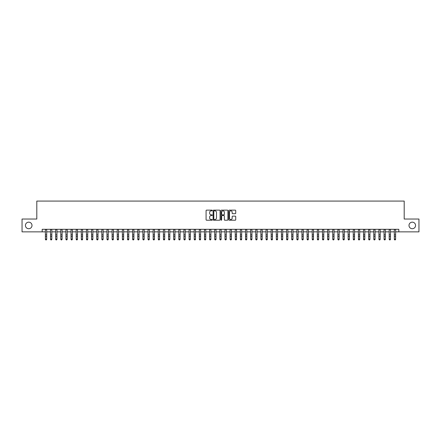 <?xml version="1.0" encoding="UTF-8"?>
<svg xmlns="http://www.w3.org/2000/svg" width="441" height="441" viewBox="0 0 441 441"><rect width="100%" height="100%" fill="white"/><g stroke="black" fill="none" stroke-linecap="round" stroke-linejoin="round"><path stroke-width="0.66" d="M212.292 210.495A0.353 0.353 0 0 0 211.939 210.142L206.586 210.142A0.502 0.502 0 0 0 206.085 210.649L206.085 219.712A0.502 0.502 0 0 0 206.586 220.219L211.939 220.219A0.353 0.353 0 0 0 212.292 219.866A0.353 0.353 0 0 0 211.939 219.513L211.245 219.513A1.61 1.61 0 0 1 209.635 217.898L209.635 217.143A1.61 1.61 0 0 1 211.245 215.533L211.939 215.533A0.353 0.353 0 0 0 212.292 215.18A0.353 0.353 0 0 0 211.939 214.828L211.245 214.828A1.61 1.61 0 0 1 209.635 213.218L209.635 212.463A1.61 1.61 0 0 1 211.245 210.848L211.939 210.848A0.353 0.353 0 0 0 212.292 210.495M408.994 225.445A3.285 3.285 0 0 0 412.28 228.725A3.285 3.285 0 0 0 415.565 225.445A3.285 3.285 0 0 0 412.28 222.159A3.285 3.285 0 0 0 408.994 225.445M25.435 225.445A3.285 3.285 0 0 0 28.72 228.725A3.285 3.285 0 0 0 32.006 225.445A3.285 3.285 0 0 0 28.72 222.159A3.285 3.285 0 0 0 25.435 225.445M235.218 213.698A0.502 0.502 0 0 0 235.726 213.19L235.726 210.649A0.502 0.502 0 0 0 235.218 210.142L229.276 210.142A0.502 0.502 0 0 0 228.774 210.649L228.774 219.712A0.502 0.502 0 0 0 229.276 220.219L235.218 220.219A0.502 0.502 0 0 0 235.726 219.712L235.726 216.641A0.502 0.502 0 0 0 235.218 216.14L232.677 216.14A0.502 0.502 0 0 0 232.17 216.641L232.17 218.163A1.345 1.345 0 0 1 230.825 219.513A1.345 1.345 0 0 1 229.48 218.163L229.48 212.198A1.345 1.345 0 0 1 230.825 210.848A1.345 1.345 0 0 1 232.17 212.198L232.17 213.19A0.502 0.502 0 0 0 232.677 213.698L235.218 213.698M42.193 231.856L22.05 231.856L22.05 219.028L36.801 219.028L36.801 201.068L404.199 201.068L404.199 219.028L418.95 219.028L418.95 231.856L398.807 231.856L398.807 229.292L42.193 229.292L42.193 231.856L45.395 231.856M220.059 210.649A0.502 0.502 0 0 0 219.557 210.142L213.615 210.142A0.502 0.502 0 0 0 213.108 210.649L213.108 219.712A0.502 0.502 0 0 0 213.615 220.219L219.557 220.219A0.502 0.502 0 0 0 220.059 219.712L220.059 210.649M221.443 210.142L227.385 210.142A0.502 0.502 0 0 1 227.892 210.649L227.892 219.712A0.502 0.502 0 0 1 227.385 220.219L224.844 220.219A0.502 0.502 0 0 1 224.342 219.712L224.342 216.035A0.502 0.502 0 0 0 223.835 215.533L222.148 215.533A0.502 0.502 0 0 0 221.647 216.035L221.647 219.866A0.353 0.353 0 0 1 221.294 220.219A0.353 0.353 0 0 1 220.941 219.866L220.941 210.649A0.502 0.502 0 0 1 221.443 210.142M46.68 231.856L50.528 231.856M51.812 231.856L55.66 231.856M56.944 231.856L60.792 231.856M62.076 231.856L65.924 231.856M67.203 231.856L71.051 231.856M72.335 231.856L76.183 231.856M77.467 231.856L81.315 231.856M82.599 231.856L86.447 231.856M87.731 231.856L91.579 231.856M92.864 231.856L96.711 231.856M97.99 231.856L101.838 231.856M103.122 231.856L106.97 231.856M108.254 231.856L112.102 231.856M113.387 231.856L117.234 231.856M118.519 231.856L122.366 231.856M123.651 231.856L127.499 231.856M128.778 231.856L132.625 231.856M133.91 231.856L137.757 231.856M139.042 231.856L142.89 231.856M144.174 231.856L148.022 231.856M149.306 231.856L153.154 231.856M154.438 231.856L158.286 231.856M159.565 231.856L163.413 231.856M164.697 231.856L168.545 231.856M169.829 231.856L173.677 231.856M174.961 231.856L178.809 231.856M180.093 231.856L183.941 231.856M185.226 231.856L189.073 231.856M190.352 231.856L194.2 231.856M195.484 231.856L199.332 231.856M200.616 231.856L204.464 231.856M205.749 231.856L209.596 231.856M210.881 231.856L214.728 231.856M216.013 231.856L219.861 231.856M221.139 231.856L224.987 231.856M226.272 231.856L230.119 231.856M231.404 231.856L235.251 231.856M236.536 231.856L240.384 231.856M241.668 231.856L245.516 231.856M246.8 231.856L250.648 231.856M251.927 231.856L255.774 231.856M257.059 231.856L260.907 231.856M262.191 231.856L266.039 231.856M267.323 231.856L271.171 231.856M272.455 231.856L276.303 231.856M277.587 231.856L281.435 231.856M282.714 231.856L286.562 231.856M287.846 231.856L291.694 231.856M292.978 231.856L296.826 231.856M298.11 231.856L301.958 231.856M303.243 231.856L307.09 231.856M308.375 231.856L312.222 231.856M313.501 231.856L317.349 231.856M318.634 231.856L322.481 231.856M323.766 231.856L327.613 231.856M328.898 231.856L332.746 231.856M334.03 231.856L337.878 231.856M339.162 231.856L343.01 231.856M344.289 231.856L348.136 231.856M349.421 231.856L353.269 231.856M354.553 231.856L358.401 231.856M359.685 231.856L363.533 231.856M364.817 231.856L368.665 231.856M369.949 231.856L373.797 231.856M375.076 231.856L378.924 231.856M380.208 231.856L384.056 231.856M385.34 231.856L389.188 231.856M390.472 231.856L394.32 231.856M395.605 231.856L398.807 231.856M214.166 210.848A0.353 0.353 0 0 0 213.813 211.2L213.813 219.16A0.353 0.353 0 0 0 214.166 219.513L214.899 219.513A1.61 1.61 0 0 0 216.509 217.898L216.509 212.463A1.61 1.61 0 0 0 214.899 210.848L214.166 210.848M224.342 212.22A1.345 1.345 0 0 0 222.992 210.875A1.345 1.345 0 0 0 221.647 212.22L221.647 214.326A0.502 0.502 0 0 0 222.148 214.828L223.835 214.828A0.502 0.502 0 0 0 224.342 214.326L224.342 212.22M46.68 229.292L46.68 239.364L46.294 239.932L45.781 239.816L46.294 239.932M45.395 229.292L45.395 239.083L46.68 239.083L46.294 239.816M45.781 239.932L45.395 239.364L45.781 239.816M51.812 229.292L51.812 239.364L51.426 239.932L50.913 239.816L51.426 239.932M50.528 229.292L50.528 239.083L51.812 239.083L51.426 239.816M50.913 239.932L50.528 239.364L50.913 239.816M56.944 229.292L56.944 239.364L56.558 239.932L56.046 239.816L56.558 239.932M55.66 229.292L55.66 239.083L56.944 239.083L56.558 239.816M56.046 239.932L55.66 239.364L56.046 239.816M62.076 229.292L62.076 239.364L61.69 239.932L61.178 239.816L61.69 239.932M60.792 229.292L60.792 239.083L62.076 239.083L61.69 239.816M61.178 239.932L60.792 239.364L61.178 239.816M67.203 229.292L67.203 239.364L66.823 239.932L66.304 239.816L66.823 239.932M65.924 229.292L65.924 239.083L67.203 239.083L66.823 239.816M66.304 239.932L65.924 239.364L66.304 239.816M72.335 229.292L72.335 239.364L71.949 239.932L71.436 239.816L71.949 239.932M71.051 229.292L71.051 239.083L72.335 239.083L71.949 239.816M71.436 239.932L71.051 239.364L71.436 239.816M77.467 229.292L77.467 239.364L77.081 239.932L76.569 239.816L77.081 239.932M76.183 229.292L76.183 239.083L77.467 239.083L77.081 239.816M76.569 239.932L76.183 239.364L76.569 239.816M82.599 229.292L82.599 239.364L82.213 239.932L81.701 239.816L82.213 239.932M81.315 229.292L81.315 239.083L82.599 239.083L82.213 239.816M81.701 239.932L81.315 239.364L81.701 239.816M87.731 229.292L87.731 239.364L87.346 239.932L86.833 239.816L87.346 239.932M86.447 229.292L86.447 239.083L87.731 239.083L87.346 239.816M86.833 239.932L86.447 239.364L86.833 239.816M92.864 229.292L92.864 239.364L92.478 239.932L91.965 239.816L92.478 239.932M91.579 229.292L91.579 239.083L92.864 239.083L92.478 239.816M91.965 239.932L91.579 239.364L91.965 239.816M97.99 229.292L97.99 239.364L97.61 239.932L97.092 239.816L97.61 239.932M96.711 229.292L96.711 239.083L97.99 239.083L97.61 239.816M97.092 239.932L96.711 239.364L97.092 239.816M103.122 229.292L103.122 239.364L102.736 239.932L102.224 239.816L102.736 239.932M101.838 229.292L101.838 239.083L103.122 239.083L102.736 239.816M102.224 239.932L101.838 239.364L102.224 239.816M108.254 229.292L108.254 239.364L107.869 239.932L107.356 239.816L107.869 239.932M106.97 229.292L106.97 239.083L108.254 239.083L107.869 239.816M107.356 239.932L106.97 239.364L107.356 239.816M113.387 229.292L113.387 239.364L113.001 239.932L112.488 239.816L113.001 239.932M112.102 229.292L112.102 239.083L113.387 239.083L113.001 239.816M112.488 239.932L112.102 239.364L112.488 239.816M118.519 229.292L118.519 239.364L118.133 239.932L117.62 239.816L118.133 239.932M117.234 229.292L117.234 239.083L118.519 239.083L118.133 239.816M117.62 239.932L117.234 239.364L117.62 239.816M123.651 229.292L123.651 239.364L123.265 239.932L122.752 239.816L123.265 239.932M122.366 229.292L122.366 239.083L123.651 239.083L123.265 239.816M122.752 239.932L122.366 239.364L122.752 239.816M128.778 229.292L128.778 239.364L128.397 239.932L127.879 239.816L128.397 239.932M127.499 229.292L127.499 239.083L128.778 239.083L128.397 239.816M127.879 239.932L127.499 239.364L127.879 239.816M133.91 229.292L133.91 239.364L133.524 239.932L133.011 239.816L133.524 239.932M132.625 229.292L132.625 239.083L133.91 239.083L133.524 239.816M133.011 239.932L132.625 239.364L133.011 239.816M139.042 229.292L139.042 239.364L138.656 239.932L138.143 239.816L138.656 239.932M137.757 229.292L137.757 239.083L139.042 239.083L138.656 239.816M138.143 239.932L137.757 239.364L138.143 239.816M144.174 229.292L144.174 239.364L143.788 239.932L143.275 239.816L143.788 239.932M142.89 229.292L142.89 239.083L144.174 239.083L143.788 239.816M143.275 239.932L142.89 239.364L143.275 239.816M149.306 229.292L149.306 239.364L148.92 239.932L148.408 239.816L148.92 239.932M148.022 229.292L148.022 239.083L149.306 239.083L148.92 239.816M148.408 239.932L148.022 239.364L148.408 239.816M154.438 229.292L154.438 239.364L154.052 239.932L153.54 239.816L154.052 239.932M153.154 229.292L153.154 239.083L154.438 239.083L154.052 239.816M153.54 239.932L153.154 239.364L153.54 239.816M159.565 229.292L159.565 239.364L159.184 239.932L158.666 239.816L159.184 239.932M158.286 229.292L158.286 239.083L159.565 239.083L159.184 239.816M158.666 239.932L158.286 239.364L158.666 239.816M164.697 229.292L164.697 239.364L164.311 239.932L163.798 239.816L164.311 239.932M163.413 229.292L163.413 239.083L164.697 239.083L164.311 239.816M163.798 239.932L163.413 239.364L163.798 239.816M169.829 229.292L169.829 239.364L169.443 239.932L168.931 239.816L169.443 239.932M168.545 229.292L168.545 239.083L169.829 239.083L169.443 239.816M168.931 239.932L168.545 239.364L168.931 239.816M174.961 229.292L174.961 239.364L174.575 239.932L174.063 239.816L174.575 239.932M173.677 229.292L173.677 239.083L174.961 239.083L174.575 239.816M174.063 239.932L173.677 239.364L174.063 239.816M180.093 229.292L180.093 239.364L179.708 239.932L179.195 239.816L179.708 239.932M178.809 229.292L178.809 239.083L180.093 239.083L179.708 239.816M179.195 239.932L178.809 239.364L179.195 239.816M185.226 229.292L185.226 239.364L184.84 239.932L184.327 239.816L184.84 239.932M183.941 229.292L183.941 239.083L185.226 239.083L184.84 239.816M184.327 239.932L183.941 239.364L184.327 239.816M190.352 229.292L190.352 239.364L189.972 239.932L189.454 239.816L189.972 239.932M189.073 229.292L189.073 239.083L190.352 239.083L189.972 239.816M189.454 239.932L189.073 239.364L189.454 239.816M195.484 229.292L195.484 239.364L195.098 239.932L194.586 239.816L195.098 239.932M194.2 229.292L194.2 239.083L195.484 239.083L195.098 239.816M194.586 239.932L194.2 239.364L194.586 239.816M200.616 229.292L200.616 239.364L200.231 239.932L199.718 239.816L200.231 239.932M199.332 229.292L199.332 239.083L200.616 239.083L200.231 239.816M199.718 239.932L199.332 239.364L199.718 239.816M205.749 229.292L205.749 239.364L205.363 239.932L204.85 239.816L205.363 239.932M204.464 229.292L204.464 239.083L205.749 239.083L205.363 239.816M204.85 239.932L204.464 239.364L204.85 239.816M210.881 229.292L210.881 239.364L210.495 239.932L209.982 239.816L210.495 239.932M209.596 229.292L209.596 239.083L210.881 239.083L210.495 239.816M209.982 239.932L209.596 239.364L209.982 239.816M216.013 229.292L216.013 239.364L215.627 239.932L215.114 239.816L215.627 239.932M214.728 229.292L214.728 239.083L216.013 239.083L215.627 239.816M215.114 239.932L214.728 239.364L215.114 239.816M221.139 229.292L221.139 239.364L220.759 239.932L220.241 239.816L220.759 239.932M219.861 229.292L219.861 239.083L221.139 239.083L220.759 239.816M220.241 239.932L219.861 239.364L220.241 239.816M226.272 229.292L226.272 239.364L225.886 239.932L225.373 239.816L225.886 239.932M224.987 229.292L224.987 239.083L226.272 239.083L225.886 239.816M225.373 239.932L224.987 239.364L225.373 239.816M231.404 229.292L231.404 239.364L231.018 239.932L230.505 239.816L231.018 239.932M230.119 229.292L230.119 239.083L231.404 239.083L231.018 239.816M230.505 239.932L230.119 239.364L230.505 239.816M236.536 229.292L236.536 239.364L236.15 239.932L235.637 239.816L236.15 239.932M235.251 229.292L235.251 239.083L236.536 239.083L236.15 239.816M235.637 239.932L235.251 239.364L235.637 239.816M241.668 229.292L241.668 239.364L241.282 239.932L240.769 239.816L241.282 239.932M240.384 229.292L240.384 239.083L241.668 239.083L241.282 239.816M240.769 239.932L240.384 239.364L240.769 239.816M246.8 229.292L246.8 239.364L246.414 239.932L245.902 239.816L246.414 239.932M245.516 229.292L245.516 239.083L246.8 239.083L246.414 239.816M245.902 239.932L245.516 239.364L245.902 239.816M251.927 229.292L251.927 239.364L251.546 239.932L251.028 239.816L251.546 239.932M250.648 229.292L250.648 239.083L251.927 239.083L251.546 239.816M251.028 239.932L250.648 239.364L251.028 239.816M257.059 229.292L257.059 239.364L256.673 239.932L256.16 239.816L256.673 239.932M255.774 229.292L255.774 239.083L257.059 239.083L256.673 239.816M256.16 239.932L255.774 239.364L256.16 239.816M262.191 229.292L262.191 239.364L261.805 239.932L261.293 239.816L261.805 239.932M260.907 229.292L260.907 239.083L262.191 239.083L261.805 239.816M261.293 239.932L260.907 239.364L261.293 239.816M267.323 229.292L267.323 239.364L266.937 239.932L266.425 239.816L266.937 239.932M266.039 229.292L266.039 239.083L267.323 239.083L266.937 239.816M266.425 239.932L266.039 239.364L266.425 239.816M272.455 229.292L272.455 239.364L272.069 239.932L271.557 239.816L272.069 239.932M271.171 229.292L271.171 239.083L272.455 239.083L272.069 239.816M271.557 239.932L271.171 239.364L271.557 239.816M277.587 229.292L277.587 239.364L277.202 239.932L276.689 239.816L277.202 239.932M276.303 229.292L276.303 239.083L277.587 239.083L277.202 239.816M276.689 239.932L276.303 239.364L276.689 239.816M282.714 229.292L282.714 239.364L282.334 239.932L281.816 239.816L282.334 239.932M281.435 229.292L281.435 239.083L282.714 239.083L282.334 239.816M281.816 239.932L281.435 239.364L281.816 239.816M287.846 229.292L287.846 239.364L287.46 239.932L286.948 239.816L287.46 239.932M286.562 229.292L286.562 239.083L287.846 239.083L287.46 239.816M286.948 239.932L286.562 239.364L286.948 239.816M292.978 229.292L292.978 239.364L292.592 239.932L292.08 239.816L292.592 239.932M291.694 229.292L291.694 239.083L292.978 239.083L292.592 239.816M292.08 239.932L291.694 239.364L292.08 239.816M298.11 229.292L298.11 239.364L297.725 239.932L297.212 239.816L297.725 239.932M296.826 229.292L296.826 239.083L298.11 239.083L297.725 239.816M297.212 239.932L296.826 239.364L297.212 239.816M303.243 229.292L303.243 239.364L302.857 239.932L302.344 239.816L302.857 239.932M301.958 229.292L301.958 239.083L303.243 239.083L302.857 239.816M302.344 239.932L301.958 239.364L302.344 239.816M308.375 229.292L308.375 239.364L307.989 239.932L307.476 239.816L307.989 239.932M307.09 229.292L307.09 239.083L308.375 239.083L307.989 239.816M307.476 239.932L307.09 239.364L307.476 239.816M313.501 229.292L313.501 239.364L313.121 239.932L312.603 239.816L313.121 239.932M312.222 229.292L312.222 239.083L313.501 239.083L313.121 239.816M312.603 239.932L312.222 239.364L312.603 239.816M318.634 229.292L318.634 239.364L318.248 239.932L317.735 239.816L318.248 239.932M317.349 229.292L317.349 239.083L318.634 239.083L318.248 239.816M317.735 239.932L317.349 239.364L317.735 239.816M323.766 229.292L323.766 239.364L323.38 239.932L322.867 239.816L323.38 239.932M322.481 229.292L322.481 239.083L323.766 239.083L323.38 239.816M322.867 239.932L322.481 239.364L322.867 239.816M328.898 229.292L328.898 239.364L328.512 239.932L327.999 239.816L328.512 239.932M327.613 229.292L327.613 239.083L328.898 239.083L328.512 239.816M327.999 239.932L327.613 239.364L327.999 239.816M334.03 229.292L334.03 239.364L333.644 239.932L333.131 239.816L333.644 239.932M332.746 229.292L332.746 239.083L334.03 239.083L333.644 239.816M333.131 239.932L332.746 239.364L333.131 239.816M339.162 229.292L339.162 239.364L338.776 239.932L338.264 239.816L338.776 239.932M337.878 229.292L337.878 239.083L339.162 239.083L338.776 239.816M338.264 239.932L337.878 239.364L338.264 239.816M344.289 229.292L344.289 239.364L343.908 239.932L343.39 239.816L343.908 239.932M343.01 229.292L343.01 239.083L344.289 239.083L343.908 239.816M343.39 239.932L343.01 239.364L343.39 239.816M349.421 229.292L349.421 239.364L349.035 239.932L348.522 239.816L349.035 239.932M348.136 229.292L348.136 239.083L349.421 239.083L349.035 239.816M348.522 239.932L348.136 239.364L348.522 239.816M354.553 229.292L354.553 239.364L354.167 239.932L353.654 239.816L354.167 239.932M353.269 229.292L353.269 239.083L354.553 239.083L354.167 239.816M353.654 239.932L353.269 239.364L353.654 239.816M359.685 229.292L359.685 239.364L359.299 239.932L358.787 239.816L359.299 239.932M358.401 229.292L358.401 239.083L359.685 239.083L359.299 239.816M358.787 239.932L358.401 239.364L358.787 239.816M364.817 229.292L364.817 239.364L364.431 239.932L363.919 239.816L364.431 239.932M363.533 229.292L363.533 239.083L364.817 239.083L364.431 239.816M363.919 239.932L363.533 239.364L363.919 239.816M369.949 229.292L369.949 239.364L369.564 239.932L369.051 239.816L369.564 239.932M368.665 229.292L368.665 239.083L369.949 239.083L369.564 239.816M369.051 239.932L368.665 239.364L369.051 239.816M375.076 229.292L375.076 239.364L374.696 239.932L374.177 239.816L374.696 239.932M373.797 229.292L373.797 239.083L375.076 239.083L374.696 239.816M374.177 239.932L373.797 239.364L374.177 239.816M380.208 229.292L380.208 239.364L379.822 239.932L379.31 239.816L379.822 239.932M378.924 229.292L378.924 239.083L380.208 239.083L379.822 239.816M379.31 239.932L378.924 239.364L379.31 239.816M385.34 229.292L385.34 239.364L384.954 239.932L384.442 239.816L384.954 239.932M384.056 229.292L384.056 239.083L385.34 239.083L384.954 239.816M384.442 239.932L384.056 239.364L384.442 239.816M390.472 229.292L390.472 239.364L390.087 239.932L389.574 239.816L390.087 239.932M389.188 229.292L389.188 239.083L390.472 239.083L390.087 239.816M389.574 239.932L389.188 239.364L389.574 239.816M395.605 229.292L395.605 239.364L395.219 239.932L394.706 239.816L395.219 239.932M394.32 229.292L394.32 239.083L395.605 239.083L395.219 239.816M394.706 239.932L394.32 239.364L394.706 239.816M46.68 234.877L45.395 234.877M46.68 236.635L45.395 236.635M46.68 229.458L45.395 229.458M51.812 234.877L50.528 234.877M51.812 236.635L50.528 236.635M51.812 229.458L50.528 229.458M56.944 234.877L55.66 234.877M56.944 236.635L55.66 236.635M56.944 229.458L55.66 229.458M62.076 234.877L60.792 234.877M62.076 236.635L60.792 236.635M62.076 229.458L60.792 229.458M67.203 234.877L65.924 234.877M67.203 236.635L65.924 236.635M67.203 229.458L65.924 229.458M72.335 234.877L71.051 234.877M72.335 236.635L71.051 236.635M72.335 229.458L71.051 229.458M77.467 234.877L76.183 234.877M77.467 236.635L76.183 236.635M77.467 229.458L76.183 229.458M82.599 234.877L81.315 234.877M82.599 236.635L81.315 236.635M82.599 229.458L81.315 229.458M87.731 234.877L86.447 234.877M87.731 236.635L86.447 236.635M87.731 229.458L86.447 229.458M92.864 234.877L91.579 234.877M92.864 236.635L91.579 236.635M92.864 229.458L91.579 229.458M97.99 234.877L96.711 234.877M97.99 236.635L96.711 236.635M97.99 229.458L96.711 229.458M103.122 234.877L101.838 234.877M103.122 236.635L101.838 236.635M103.122 229.458L101.838 229.458M108.254 234.877L106.97 234.877M108.254 236.635L106.97 236.635M108.254 229.458L106.97 229.458M113.387 234.877L112.102 234.877M113.387 236.635L112.102 236.635M113.387 229.458L112.102 229.458M118.519 234.877L117.234 234.877M118.519 236.635L117.234 236.635M118.519 229.458L117.234 229.458M123.651 234.877L122.366 234.877M123.651 236.635L122.366 236.635M123.651 229.458L122.366 229.458M128.778 234.877L127.499 234.877M128.778 236.635L127.499 236.635M128.778 229.458L127.499 229.458M133.91 234.877L132.625 234.877M133.91 236.635L132.625 236.635M133.91 229.458L132.625 229.458M139.042 234.877L137.757 234.877M139.042 236.635L137.757 236.635M139.042 229.458L137.757 229.458M144.174 234.877L142.89 234.877M144.174 236.635L142.89 236.635M144.174 229.458L142.89 229.458M149.306 234.877L148.022 234.877M149.306 236.635L148.022 236.635M149.306 229.458L148.022 229.458M154.438 234.877L153.154 234.877M154.438 236.635L153.154 236.635M154.438 229.458L153.154 229.458M159.565 234.877L158.286 234.877M159.565 236.635L158.286 236.635M159.565 229.458L158.286 229.458M164.697 234.877L163.413 234.877M164.697 236.635L163.413 236.635M164.697 229.458L163.413 229.458M169.829 234.877L168.545 234.877M169.829 236.635L168.545 236.635M169.829 229.458L168.545 229.458M174.961 234.877L173.677 234.877M174.961 236.635L173.677 236.635M174.961 229.458L173.677 229.458M180.093 234.877L178.809 234.877M180.093 236.635L178.809 236.635M180.093 229.458L178.809 229.458M185.226 234.877L183.941 234.877M185.226 236.635L183.941 236.635M185.226 229.458L183.941 229.458M190.352 234.877L189.073 234.877M190.352 236.635L189.073 236.635M190.352 229.458L189.073 229.458M195.484 234.877L194.2 234.877M195.484 236.635L194.2 236.635M195.484 229.458L194.2 229.458M200.616 234.877L199.332 234.877M200.616 236.635L199.332 236.635M200.616 229.458L199.332 229.458M205.749 234.877L204.464 234.877M205.749 236.635L204.464 236.635M205.749 229.458L204.464 229.458M210.881 234.877L209.596 234.877M210.881 236.635L209.596 236.635M210.881 229.458L209.596 229.458M216.013 234.877L214.728 234.877M216.013 236.635L214.728 236.635M216.013 229.458L214.728 229.458M221.139 234.877L219.861 234.877M221.139 236.635L219.861 236.635M221.139 229.458L219.861 229.458M226.272 234.877L224.987 234.877M226.272 236.635L224.987 236.635M226.272 229.458L224.987 229.458M231.404 234.877L230.119 234.877M231.404 236.635L230.119 236.635M231.404 229.458L230.119 229.458M236.536 234.877L235.251 234.877M236.536 236.635L235.251 236.635M236.536 229.458L235.251 229.458M241.668 234.877L240.384 234.877M241.668 236.635L240.384 236.635M241.668 229.458L240.384 229.458M246.8 234.877L245.516 234.877M246.8 236.635L245.516 236.635M246.8 229.458L245.516 229.458M251.927 234.877L250.648 234.877M251.927 236.635L250.648 236.635M251.927 229.458L250.648 229.458M257.059 234.877L255.774 234.877M257.059 236.635L255.774 236.635M257.059 229.458L255.774 229.458M262.191 234.877L260.907 234.877M262.191 236.635L260.907 236.635M262.191 229.458L260.907 229.458M267.323 234.877L266.039 234.877M267.323 236.635L266.039 236.635M267.323 229.458L266.039 229.458M272.455 234.877L271.171 234.877M272.455 236.635L271.171 236.635M272.455 229.458L271.171 229.458M277.587 234.877L276.303 234.877M277.587 236.635L276.303 236.635M277.587 229.458L276.303 229.458M282.714 234.877L281.435 234.877M282.714 236.635L281.435 236.635M282.714 229.458L281.435 229.458M287.846 234.877L286.562 234.877M287.846 236.635L286.562 236.635M287.846 229.458L286.562 229.458M292.978 234.877L291.694 234.877M292.978 236.635L291.694 236.635M292.978 229.458L291.694 229.458M298.11 234.877L296.826 234.877M298.11 236.635L296.826 236.635M298.11 229.458L296.826 229.458M303.243 234.877L301.958 234.877M303.243 236.635L301.958 236.635M303.243 229.458L301.958 229.458M308.375 234.877L307.09 234.877M308.375 236.635L307.09 236.635M308.375 229.458L307.09 229.458M313.501 234.877L312.222 234.877M313.501 236.635L312.222 236.635M313.501 229.458L312.222 229.458M318.634 234.877L317.349 234.877M318.634 236.635L317.349 236.635M318.634 229.458L317.349 229.458M323.766 234.877L322.481 234.877M323.766 236.635L322.481 236.635M323.766 229.458L322.481 229.458M328.898 234.877L327.613 234.877M328.898 236.635L327.613 236.635M328.898 229.458L327.613 229.458M334.03 234.877L332.746 234.877M334.03 236.635L332.746 236.635M334.03 229.458L332.746 229.458M339.162 234.877L337.878 234.877M339.162 236.635L337.878 236.635M339.162 229.458L337.878 229.458M344.289 234.877L343.01 234.877M344.289 236.635L343.01 236.635M344.289 229.458L343.01 229.458M349.421 234.877L348.136 234.877M349.421 236.635L348.136 236.635M349.421 229.458L348.136 229.458M354.553 234.877L353.269 234.877M354.553 236.635L353.269 236.635M354.553 229.458L353.269 229.458M359.685 234.877L358.401 234.877M359.685 236.635L358.401 236.635M359.685 229.458L358.401 229.458M364.817 234.877L363.533 234.877M364.817 236.635L363.533 236.635M364.817 229.458L363.533 229.458M369.949 234.877L368.665 234.877M369.949 236.635L368.665 236.635M369.949 229.458L368.665 229.458M375.076 234.877L373.797 234.877M375.076 236.635L373.797 236.635M375.076 229.458L373.797 229.458M380.208 234.877L378.924 234.877M380.208 236.635L378.924 236.635M380.208 229.458L378.924 229.458M385.34 234.877L384.056 234.877M385.34 236.635L384.056 236.635M385.34 229.458L384.056 229.458M390.472 234.877L389.188 234.877M390.472 236.635L389.188 236.635M390.472 229.458L389.188 229.458M395.605 234.877L394.32 234.877M395.605 236.635L394.32 236.635M395.605 229.458L394.32 229.458"/></g></svg>
